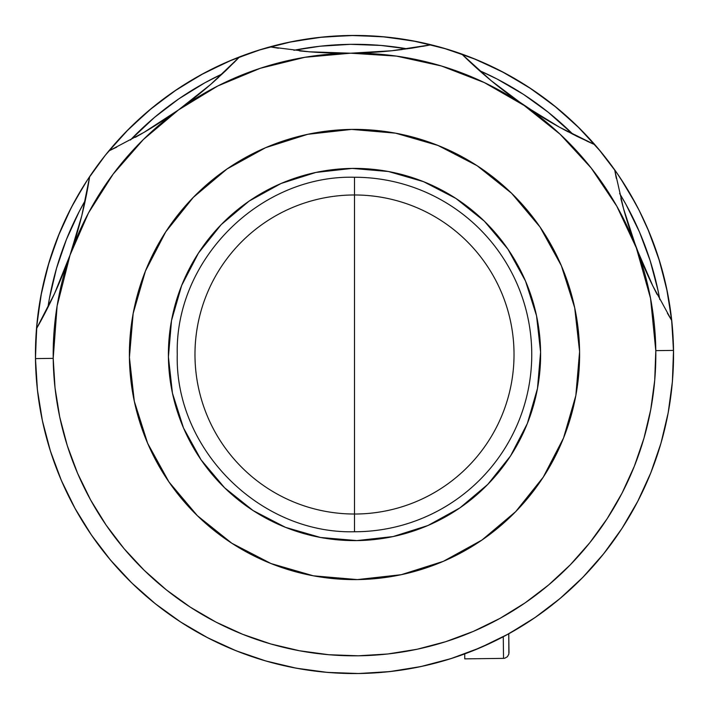 <?xml version="1.0" encoding="UTF-8"?>
<svg xmlns="http://www.w3.org/2000/svg" width="709" height="709" viewBox="0 0 709 709"><rect width="100%" height="100%" fill="white"/><g stroke="black" fill="none" stroke-linecap="round" stroke-linejoin="round"><path stroke-width="1.06" d="M53.441 248.868L58.962 234.298M188.789 81.863L202.295 74.099M460.132 53.441L474.702 58.962M627.137 188.789L634.901 202.295M655.559 460.132L650.445 473.709L655.559 460.132M248.868 655.559L244.268 653.902L248.868 655.559M78.229 514.087L74.099 506.705L78.229 514.087M194.975 354.5A159.525 159.525 0 0 1 354.5 194.975A159.525 159.525 0 0 1 514.025 354.5A159.525 159.525 0 0 1 354.5 514.025A159.525 159.525 0 0 1 194.975 354.5M354.5 354.5L354.5 531.75C259.786 534.196 174.804 449.214 177.25 354.5C174.804 259.786 259.786 174.804 354.5 177.25L354.5 354.5L354.5 177.25A177.25 177.25 0 0 1 531.75 354.5A177.25 177.25 0 0 1 354.5 531.75L354.5 354.5M35.45 354.5L36.983 323.224L41.583 292.259L49.187 261.887L59.733 232.401L66.052 218.159M66.433 217.344L66.868 216.44M68.56 212.975L73.098 204.157M73.151 204.041L79.833 192.166M88.084 178.952L89.104 177.427M107.874 152.098L128.896 128.896L152.098 107.874L177.241 89.219L204.103 73.124L232.401 59.733L261.887 49.187L292.259 41.583L323.224 36.983L354.5 35.45L385.776 36.983L416.741 41.583L447.113 49.187L476.599 59.733L504.897 73.124L531.759 89.219L556.902 107.874L580.104 128.896L601.126 152.098L616.759 172.81M620.357 178.11L635.849 204.041M635.876 204.103L636.46 205.202M638.561 209.226L638.827 209.758M639.376 210.848L649.267 232.401L659.813 261.887L667.417 292.259L672.017 323.224L673.541 352.453M673.258 368.228L672.229 383.48M670.377 399.362L667.913 414.216M664.448 430.15L660.628 444.383M643.754 489.121L637.462 501.901M629.167 516.834L621.802 528.692L629.167 516.834M611.911 543.005L603.607 553.844M592.219 567.297L586.733 573.271M585.005 575.096L583.064 577.108M546.107 609.607L535.694 617.105M463.837 654.23L452.422 658.147M433.935 663.5L422.458 666.23M403.297 669.792L391.847 671.361M372.128 673.063L356.547 673.541M338.415 673.142L337.422 673.089M337.192 673.08L335.667 672.992M309.673 670.386L304.684 669.633M278.894 664.466L274.197 663.278M219.905 643.772L215.35 641.61M192.13 629.149L188.142 626.747M165.995 611.911L153.685 602.428M141.703 592.219L130.35 581.548M119.431 570.213L109.177 558.479M99.42 546.134L90.362 533.452M66.93 492.693L60.522 478.486M54.77 463.837L49.79 449.072L54.77 463.837M45.482 433.89L41.991 418.753M39.199 403.261L37.196 387.805M35.937 372.128L35.45 354.704M659.21 259.928L654.23 245.163M530.048 88.084L516.834 79.833M259.928 49.79L245.163 54.77M187.814 626.552L192.166 629.167M579.59 351.611A225.107 225.107 0 0 1 357.389 579.59A225.107 225.107 0 0 1 129.41 357.389L133.168 313.422L145.442 271.033L165.738 231.852L193.291 197.386L227.048 168.955L265.689 147.649L307.75 134.302L351.611 129.41L395.578 133.168L437.967 145.442L477.148 165.738L511.614 193.291L540.045 227.048L561.351 265.689L574.698 307.75L579.59 351.611L575.832 395.578L563.558 437.967L543.262 477.148L515.709 511.614L481.952 540.045L443.311 561.351L401.25 574.698L357.389 579.59L313.422 575.832L271.033 563.558L231.852 543.262L197.386 515.709L168.955 481.952L147.649 443.311L134.302 401.25L129.41 357.389A225.107 225.107 0 0 1 351.611 129.41A225.107 225.107 0 0 1 579.59 351.611M168.405 356.893A186.112 186.112 0 0 1 352.107 168.405A186.112 186.112 0 0 1 540.595 352.107A186.112 186.112 0 0 1 356.893 540.595A186.112 186.112 0 0 1 168.405 356.893L172.447 393.149L183.48 427.926L201.09 459.875L224.602 487.783L253.095 510.56L285.488 527.345L320.539 537.484L356.893 540.595L393.149 536.553L427.926 525.52L459.875 507.91L487.783 484.398L510.56 455.905L527.345 423.512L537.484 388.461L540.595 352.107L536.553 315.851L525.52 281.074L507.91 249.125L484.398 221.217L455.905 198.44L423.512 181.655L388.461 171.516L352.107 168.405L315.851 172.447L281.074 183.48L249.125 201.09L221.217 224.602L198.44 253.095L181.655 285.488L171.516 320.539L168.405 356.893M639.048 210.201L628.741 191.457M634.537 201.622L631.09 195.471M628.732 191.439L626.791 188.222M630.859 195.072L636.416 205.114M622.936 182.062L618.62 175.513M620.402 178.172L626.499 187.743L616.75 172.792L598.511 148.952L577.188 126.016L553.72 105.295L528.338 86.968L501.272 71.219L472.806 58.191L443.187 48.026L412.718 40.803L381.69 36.611L350.406 35.477L319.156 37.417L288.244 42.407L257.97 50.401L228.635 61.328L200.505 75.074L173.856 91.514L148.952 110.489L126.016 131.812L105.295 155.28L87.668 179.581M87.251 180.219L74.356 201.826M82.084 188.426L85.638 182.727M70.944 208.251L67.435 215.261M66.008 218.239L66.743 216.706L66.008 218.239M358.603 673.523L389.844 671.583L420.756 666.593L451.03 658.599L480.365 647.671L508.495 633.926L535.144 617.486L560.048 598.511L582.984 577.188L603.705 553.72L622.032 528.338L637.781 501.272L650.809 472.806L660.974 443.187L668.197 412.718L672.389 381.69L673.523 350.406L671.583 319.156L666.593 288.244L658.599 257.97L647.671 228.635L639.367 210.812M378.783 672.628L377.445 672.726M638.915 209.926L638.517 209.146M636.611 205.495L633.952 200.558M633.89 200.443L620.189 177.862M86.755 180.99L87.677 179.581M84.362 184.73L71.246 207.666M71.219 207.728L58.191 236.194L48.026 265.813L40.803 296.282L36.611 327.31L35.477 358.594A319.05 319.05 0 0 1 89.653 176.594A319.05 319.05 0 0 0 358.594 673.523A319.05 319.05 0 0 0 673.523 350.406A319.05 319.05 0 0 1 358.594 673.523A319.05 319.05 0 0 1 35.477 358.594L37.417 389.844L42.407 420.756L50.401 451.03L61.328 480.365L75.074 508.495L91.514 535.144L110.489 560.048L131.812 582.984L155.28 603.705L180.662 622.032L207.728 637.781L236.194 650.809L265.813 660.974L296.282 668.197L327.31 672.389L358.594 673.523M374.246 672.938L380.742 672.469M336.429 673.036L338.113 673.133M210.795 84.327L225.719 70.714L239.598 56.862A319.05 319.05 0 0 1 431.099 44.782A319.05 319.05 0 0 0 239.598 56.862L210.795 84.327L195.002 97.452L178.517 109.904A443.125 443.125 0 0 0 210.795 84.327L178.517 109.904L143.785 132.503L108.805 150.964A319.05 319.05 0 0 1 239.598 56.862A319.05 319.05 0 0 0 89.653 176.594L86.232 195.897L81.819 215.607L76.404 235.423L70.049 255.08A301.325 301.325 0 0 1 178.517 109.904L161.315 121.682L143.785 132.503L108.805 150.964A319.05 319.05 0 0 0 89.653 176.594L81.819 215.607L70.049 255.08L62.711 274.596L54.566 293.517L36.496 328.701L54.566 293.517L70.049 255.08A443.125 443.125 0 0 0 89.653 176.594L88.244 185.173M467.94 60.052L461.727 54.008A319.05 319.05 0 0 1 594.895 144.725A319.05 319.05 0 0 0 431.099 44.782A319.05 319.05 0 0 1 461.727 54.008A443.125 443.125 0 0 0 524.137 105.464L507.352 93.446L491.222 80.72L475.952 67.497L461.727 54.008L491.222 80.72L524.146 105.473L560.057 134.178L591.182 168.015L616.795 206.186L636.31 247.813A301.325 301.325 0 0 1 358.364 655.798A301.325 301.325 0 0 1 53.202 358.364L35.477 358.594L53.202 358.364A301.325 301.325 0 0 1 70.049 255.08L88.483 212.966L113.112 174.148L143.351 139.522L178.517 109.904A301.325 301.325 0 0 1 636.31 247.813L650.552 298.374L655.798 350.636L673.523 350.406L655.798 350.636L654.726 380.184L650.765 409.483L643.949 438.259L634.342 466.23L622.05 493.118L607.17 518.678L589.861 542.651L570.284 564.816L548.633 584.952L525.112 602.872L499.942 618.399L473.373 631.382L445.669 641.707L417.078 649.258L387.885 653.973L358.364 655.798L328.816 654.726L299.517 650.765L270.741 643.949L242.77 634.342L215.882 622.05L190.322 607.17L166.349 589.861L144.184 570.284L124.048 548.633L106.128 525.112L90.601 499.942L77.618 473.373L67.293 445.669L59.742 417.078L55.027 387.885L53.202 358.364L57.11 305.987L70.049 255.08L65.538 267.39M667.373 313.174L671.742 320.548A319.05 319.05 0 0 1 673.523 350.406A319.05 319.05 0 0 0 671.742 320.548L652.767 285.833L644.144 267.133L636.31 247.813L629.441 228.325L623.53 208.659L614.685 169.85A319.05 319.05 0 0 1 671.742 320.548A319.05 319.05 0 0 0 594.895 144.725L577.179 136.447L559.445 127.168L541.649 116.799L513.679 98.108M617.707 174.184L616.75 172.792M639.394 210.883L638.632 209.368M630.921 195.179L632.969 198.777M74.09 202.304L66.735 216.715M78.309 194.771L80.409 191.2M68.844 212.39L74.082 202.322M47.911 307.387A310.188 310.188 0 0 1 85.31 200.372L79.089 211.805L66.424 239.482L56.534 268.277L49.524 297.895L47.911 307.387M130.376 140.054A310.188 310.188 0 0 1 222.396 73.851L204.777 82.838L178.872 98.826L154.659 117.269L130.376 140.054M293.907 50.286A310.188 310.188 0 0 1 407.258 48.832L380.937 45.438L350.521 44.339L320.14 46.218L293.907 50.286M479.355 70.554A310.188 310.188 0 0 1 573.04 134.373L548.19 112.217L523.508 94.394L497.195 79.089L479.355 70.554M619.639 193.513A310.188 310.188 0 0 1 659.778 299.535L657.925 290.087L650.153 260.655L639.527 232.127L626.162 204.777L619.639 193.513M338.025 673.125L323.215 672.017M307.112 670.014L292.516 667.47M276.767 663.934L262.401 659.973M246.989 654.886L233.155 649.577M218.301 643.019L205.052 636.381M190.721 628.307L178.376 620.535M155.891 604.192L153.357 602.163M140.781 591.395L130.252 581.451M118.757 569.487L109.257 558.577M98.905 545.46L90.584 533.78M81.367 519.405L74.418 507.289M66.486 491.762L60.903 479.364M54.221 462.321L50.162 450.268M49.878 449.355L49.054 446.661M43.497 425.692L42.212 419.843M38.924 401.462L37.417 389.844M668.365 411.805L667.222 417.743M661.196 442.425L657.447 454.575M651.208 471.786L645.881 484.46M638.419 500.049L631.737 512.403M622.936 526.947L614.969 538.76M604.901 552.214L595.684 563.363M584.5 575.619L574.228 585.829M561.936 596.916L550.592 606.177M537.395 615.926L525.254 624.009M511.136 632.455L498.161 639.376M483.378 646.36L469.792 651.996M454.407 657.5L440.156 661.834M424.496 665.778L409.882 668.702M393.92 671.104L379.023 672.611M371.277 52.457L350.636 53.202A443.125 443.125 0 0 0 391.749 50.756L371.277 52.457M391.749 50.756L431.099 44.782L411.778 48.168L391.749 50.756L350.636 53.202L309.221 51.792A443.125 443.125 0 0 0 350.618 53.202M36.549 328.604A443.125 443.125 0 0 0 70.049 255.089M143.785 132.503A443.125 443.125 0 0 0 178.5 109.913M309.221 51.792L269.978 46.847L309.221 51.792L329.791 52.98L350.636 53.202L396.508 56.117L441.415 65.981L484.291 82.563L524.146 105.473L559.445 127.168A443.125 443.125 0 0 1 524.173 105.481M188.833 102.256L178.517 109.904L217.769 85.984L260.212 68.312L304.843 57.296L350.636 53.202L337.537 53.175M559.445 127.168L594.895 144.725A319.05 319.05 0 0 1 614.685 169.85L616.325 178.393M431.099 44.782L422.582 46.386M402.163 49.524L393.185 50.605M390.845 50.853L379.244 51.908M363.469 52.847L350.636 53.202M322.019 52.643L309.549 51.819M307.272 51.633L299.535 50.906M278.433 48.221L269.978 46.847M239.598 56.862L233.536 63.057M218.611 77.343L211.885 83.37M210.139 84.894L201.205 92.445M178.517 109.904L167.758 117.41M154.757 125.865L144.042 132.361M142.146 133.469L135.339 137.333M116.746 147.126L108.805 150.964M84.22 205.397L82.164 214.207M81.765 215.802L78.584 227.873M74.108 242.895L70.049 255.08M59.733 281.783L54.699 293.225M53.742 295.29L50.419 302.309M40.67 321.221L36.496 328.701M234.847 650.259L246.883 654.85M657.146 294.527L653.645 287.606M652.626 285.541L652.36 284.991M652.333 284.929L647.299 274.241M641.131 259.999L631.932 235.734M627.075 220.827L623.583 208.845M623.149 207.267L620.862 198.511M594.895 144.725L586.857 141.091M568.015 131.785L561.129 128.099M559.188 127.026L548.314 120.814M535.091 112.687L524.146 105.473M501.015 88.59L491.869 81.26M490.052 79.754L483.228 73.949M636.319 247.84A443.125 443.125 0 0 0 652.767 285.833L636.31 247.813L623.53 208.659A443.125 443.125 0 0 0 636.301 247.804M623.53 208.659L614.685 169.85M671.742 320.548L652.767 285.833M471.645 651.27L493.641 641.61M505.836 635.379L528.125 622.174M585.155 574.937L586.804 573.2M509 652.759L508.761 633.775L508.858 654.097L507.431 656.694L504.87 658.191L503.541 658.369L503.257 636.744L503.541 658.369L464.767 658.865L464.705 653.911L464.767 658.865"/></g></svg>
